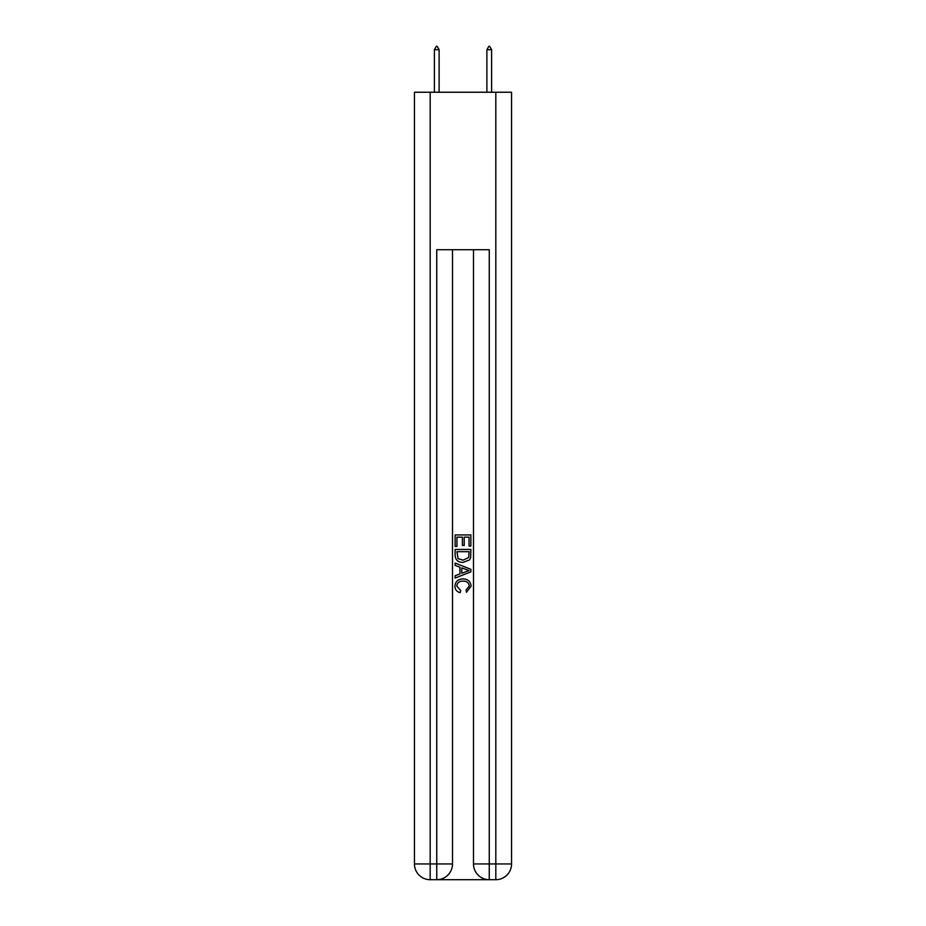 <?xml version="1.0" encoding="UTF-8"?>
<svg xmlns="http://www.w3.org/2000/svg" width="926" height="926" viewBox="0 0 926 926"><rect width="100%" height="100%" fill="white"/><g stroke="black" fill="none" stroke-linecap="round" stroke-linejoin="round"><path stroke-width="1.39" d="M437.929 879.7L488.071 879.7M430.185 92.241L430.185 863.946L414.443 863.946L414.443 92.241L511.557 92.241L511.557 863.946L495.815 863.946L495.815 92.241M489.252 879.7L489.252 863.946L473.499 863.946A15.754 15.754 0 0 0 489.252 879.7L495.815 879.7L495.815 863.946L489.252 863.946L489.252 249.731L436.748 249.731L436.748 863.946L430.185 863.946L430.185 879.7L436.748 879.7A15.754 15.754 0 0 0 452.501 863.946L436.748 863.946L436.748 879.7M452.501 249.731L452.501 863.946M473.499 863.946L473.499 249.731M495.815 879.7A15.754 15.754 0 0 0 511.557 863.946M414.443 863.946A15.754 15.754 0 0 0 430.185 879.7M455.129 546.444L455.129 534.927L470.871 534.927L470.871 546.039L469.054 546.039L469.054 537.149L464.215 537.149L464.215 545.437L462.398 545.437L462.398 537.149L456.946 537.149L456.946 546.444L455.129 546.444M455.129 555.114L455.129 549.465L470.871 549.465L470.651 557.637L469.517 559.929L463.081 562.395C458.046 562.418 455.395 559.987 455.129 555.114M456.946 551.688L458.057 558.656L463.116 560.172L468.73 557.487L469.054 551.688L456.946 551.688M455.129 565.416L455.129 563.066L470.871 569.316L470.871 571.817L455.129 578.079L455.129 575.717L459.967 573.923L459.967 567.21L455.129 565.416M466.148 569.49L461.785 567.881L461.785 573.252L469.054 570.566L466.148 569.49M456.738 586.042L460.685 590.464L460.164 592.675C456.831 591.807 455.083 589.665 454.921 586.251C455.349 581.412 458.081 578.981 463.116 578.947C467.954 579.051 470.605 581.47 471.079 586.204L466.496 592.281L466.021 590.059L469.262 586.1C468.787 582.697 466.75 581.053 463.127 581.169C459.435 580.972 457.317 582.604 456.738 586.042M439.109 49.715L437.141 46.3L436.354 46.3L434.387 49.715L439.109 49.715L439.109 92.241M434.387 49.715L434.387 92.241M488.859 46.3L489.646 46.3L491.613 49.715L486.891 49.715L488.859 46.3M491.613 92.241L491.613 49.715M486.891 92.241L486.891 49.715"/></g></svg>
